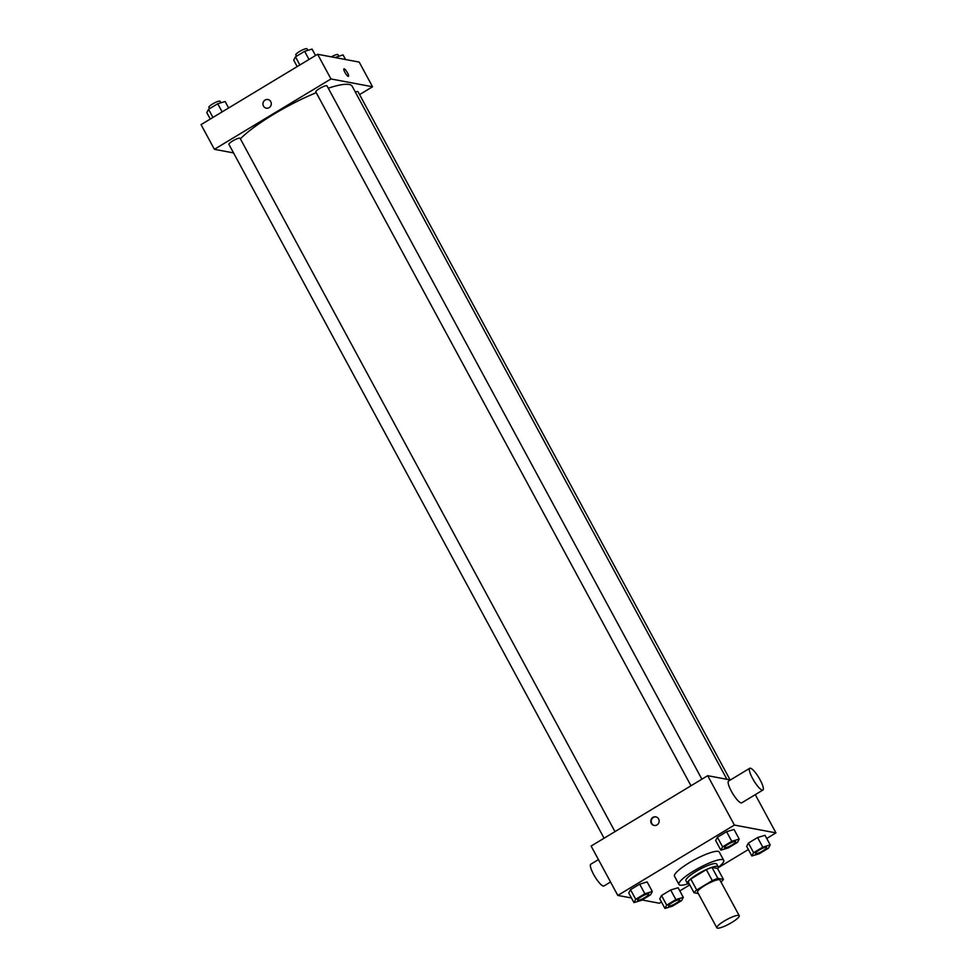 <?xml version="1.0" encoding="UTF-8"?>
<svg xmlns="http://www.w3.org/2000/svg" width="977" height="977" viewBox="0 0 977 977"><rect width="100%" height="100%" fill="white"/><g stroke="black" fill="none" stroke-linecap="round" stroke-linejoin="round"><path stroke-width="1.47" d="M717.436 928.15A12.725 2.491 -28.4 0 1 716.837 927.808A12.725 2.491 -28.4 0 1 726.839 919.565A12.725 2.491 -28.4 0 1 739.223 915.705A12.725 2.491 -28.4 0 1 730.527 923.216A12.725 2.491 -28.4 0 1 717.436 928.15M716.837 927.808L697.566 892.148A12.725 2.491 -28.4 0 1 707.568 883.904A12.725 2.491 -28.4 0 1 719.939 880.045L739.223 915.705M723.444 879.422L717.9 878.384A17.085 3.346 -28.4 0 0 712.27 880.607L706.334 869.628A17.085 3.346 -28.4 0 1 711.964 867.405L717.509 868.443L723.444 879.422A17.085 3.346 -28.4 0 1 721.002 882.011M712.27 880.607L696.723 889.986A17.085 3.346 -28.4 0 0 694.049 892.77L698.335 893.576M706.334 869.628L690.788 879.019L696.723 889.986M690.788 879.019A17.085 3.346 -28.4 0 0 688.126 881.791L694.049 892.77M717.619 868.638A17.488 3.432 151.6 0 0 718.205 866.807A17.488 3.432 151.6 0 0 697.615 874.146A17.488 3.432 151.6 0 0 687.429 883.44A17.488 3.432 151.6 0 0 689.286 883.953M687.429 883.44L685.952 880.692A17.488 3.432 -28.4 0 1 696.137 871.399A17.488 3.432 -28.4 0 1 716.715 864.059L718.205 866.807M711.964 867.405L717.9 878.384M687.881 883.819A25.439 4.983 -28.4 0 1 680.139 885.174A25.439 4.983 -28.4 0 1 678.954 884.478A25.439 4.983 -28.4 0 1 698.958 867.991A25.439 4.983 -28.4 0 1 723.713 860.285A25.439 4.983 -28.4 0 1 718.266 867.381M678.954 884.478L674.509 876.247A25.439 4.983 -28.4 0 1 694.513 859.76A25.439 4.983 -28.4 0 1 719.267 852.054L723.713 860.285M739.21 839.072L734.02 829.473L726.595 831.708L717.411 837.252L715.665 840.55L720.855 850.149L728.28 847.914L737.452 842.382L739.21 839.072L731.785 841.307L722.601 846.851L720.855 850.149M770.206 844.91L765.015 835.298L757.59 837.545L748.406 843.078L746.66 846.387L751.85 855.986L759.276 853.751L768.447 848.207L770.206 844.91L762.781 847.144L753.597 852.677L751.85 855.986M766.713 838.461L775.958 832.88L734.386 825.064L617.806 895.421L631.447 897.985M642.023 899.976L659.39 903.236L661.466 901.979M679.821 890.902L689.786 884.881M718.144 867.784L748.358 849.538M652.306 891.525L647.116 881.926L639.691 884.161L630.507 889.693L628.761 893.002L633.951 902.601L641.376 900.367L650.548 894.822L652.306 891.525L644.881 893.76L635.697 899.292L633.951 902.601M683.302 897.35L678.111 887.751L670.686 889.986L661.502 895.518L659.756 898.828L664.946 908.427L672.371 906.192L681.543 900.647L683.302 897.35L675.876 899.585L666.693 905.129L664.946 908.427M730.393 779.964L707.69 775.689L591.109 846.045L617.806 895.421M707.69 775.689L734.386 825.064M651.317 823.355A4.372 4.164 100.6 0 1 655.762 816.857A4.372 4.164 100.6 0 1 659.06 821.926A4.372 4.164 100.6 0 1 651.317 823.355M755.282 794.643L775.958 832.88M762.915 790.039L741.726 802.838A12.725 2.931 -121.1 0 1 741.079 802.911A12.725 2.931 -121.1 0 1 731.993 792.347A12.725 2.931 -121.1 0 1 728.573 781.05L749.774 768.264A12.725 2.931 -121.1 0 1 758.848 777.643A12.725 2.931 -121.1 0 1 762.915 790.039A12.725 2.931 -121.1 0 1 762.28 790.124A12.725 2.931 -121.1 0 1 753.182 779.561A12.725 2.931 -121.1 0 1 749.774 768.264M598.437 859.589L590.804 864.193A12.725 2.931 58.9 0 0 594.871 876.601A12.725 2.931 58.9 0 0 603.945 885.98L610.552 881.999M654.395 825.492A4.372 4.164 100.6 0 1 656.007 816.906M240.391 138.844A66.778 13.092 -28.4 0 1 316.23 92.681M328.26 88.199A66.778 13.092 -28.4 0 1 352.208 86.281L726.925 779.304M690.983 785.777L315.827 91.936A6.363 1.246 -28.4 0 1 320.822 87.808A6.363 1.246 -28.4 0 1 327.014 85.878L701.889 779.194M604.079 838.217L228.923 144.376A6.363 1.246 -28.4 0 1 233.918 140.248A6.363 1.246 -28.4 0 1 240.11 138.331L614.985 831.635M355.323 92.033A6.363 1.246 -28.4 0 1 358.009 91.704L730.112 779.902M359.573 94.598L372.542 86.77L330.959 78.954L214.39 149.31L233.54 152.913M372.542 86.77L359.194 62.088L317.61 54.272L330.959 78.954M317.61 54.272L201.042 124.616L214.39 149.31M266.306 108.142A4.372 4.164 100.6 0 1 263.729 101.352A4.372 4.164 100.6 0 1 271.215 104.612A4.372 4.164 100.6 0 1 263.472 106.041A4.372 4.164 100.6 0 1 267.918 99.556M348.227 76.353A4.372 1.001 -121.1 0 1 345.101 72.725A4.372 1.001 -121.1 0 1 343.928 68.842A4.372 1.001 -121.1 0 1 347.055 72.066A4.372 1.001 -121.1 0 1 348.447 76.328A4.372 1.001 -121.1 0 1 348.227 76.353M343.928 68.842A4.372 1.001 -121.1 0 1 347.055 72.066A4.372 1.001 -121.1 0 1 348.447 76.328M345.553 59.524L343.049 54.907L334.977 57.533M331.35 56.849A6.363 1.246 -28.4 0 1 337.981 54.675L338.799 56.19M228.642 107.971L225.15 101.523L217.724 103.757L208.553 109.302L206.794 112.599L210.287 119.047M217.724 103.757L222.133 111.891M208.553 109.302L212.949 117.435M209.615 108.655L208.895 107.348A6.363 1.246 -28.4 0 1 213.902 103.22A6.363 1.246 -28.4 0 1 220.094 101.29L220.9 102.805M315.534 55.518L312.054 49.082L304.629 51.317L295.457 56.849L293.698 60.159L297.179 66.595M304.629 51.317L309.037 59.45M295.457 56.849L299.854 64.983M296.507 56.214L295.799 54.895A6.363 1.246 -28.4 0 1 300.806 50.78A6.363 1.246 -28.4 0 1 306.986 48.85L307.804 50.364M668.524 905.911L668.537 905.935A6.363 1.246 -28.4 0 1 668.524 905.911A6.363 1.246 -28.4 0 1 673.532 901.795A6.363 1.246 -28.4 0 1 679.711 899.866A6.363 1.246 -28.4 0 1 679.723 899.878A6.363 1.246 -28.4 0 1 675.388 903.64A6.363 1.246 -28.4 0 1 668.83 906.106A6.363 1.246 -28.4 0 1 668.537 905.935A6.363 1.246 -28.4 0 1 673.544 901.808A6.363 1.246 -28.4 0 1 679.723 899.89L679.711 899.866M678.111 887.751L670.686 889.986L675.876 899.585M670.686 889.986L661.502 895.518L666.693 905.129M661.502 895.518L659.756 898.828M755.429 853.471L755.441 853.495A6.363 1.246 -28.4 0 1 755.429 853.471A6.363 1.246 -28.4 0 1 760.436 849.343A6.363 1.246 -28.4 0 1 766.615 847.413A6.363 1.246 -28.4 0 1 766.627 847.425A6.363 1.246 -28.4 0 1 762.28 851.199A6.363 1.246 -28.4 0 1 755.734 853.666A6.363 1.246 -28.4 0 1 755.441 853.495A6.363 1.246 -28.4 0 1 760.448 849.367A6.363 1.246 -28.4 0 1 766.627 847.438L766.627 847.438M765.015 835.298L757.59 837.545L762.781 847.144M757.59 837.545L748.406 843.078L753.597 852.677M748.406 843.078L746.66 846.387M637.529 900.086L637.541 900.11A6.363 1.246 -28.4 0 1 637.529 900.086A6.363 1.246 -28.4 0 1 642.536 895.958A6.363 1.246 -28.4 0 1 648.716 894.028A6.363 1.246 -28.4 0 1 648.728 894.04L648.728 894.053A6.363 1.246 -28.4 0 1 644.393 897.814A6.363 1.246 -28.4 0 1 637.834 900.281A6.363 1.246 -28.4 0 1 637.541 900.11A6.363 1.246 -28.4 0 1 642.548 895.982A6.363 1.246 -28.4 0 1 648.728 894.053M647.116 881.926L639.691 884.161L644.881 893.76M639.691 884.161L630.507 889.693L635.697 899.292M630.507 889.693L628.761 893.002M724.433 847.645L724.446 847.657A6.363 1.246 -28.4 0 1 724.433 847.645A6.363 1.246 -28.4 0 1 729.44 843.517A6.363 1.246 -28.4 0 1 735.62 841.588A6.363 1.246 -28.4 0 1 735.632 841.6A6.363 1.246 -28.4 0 1 731.284 845.361A6.363 1.246 -28.4 0 1 724.739 847.828A6.363 1.246 -28.4 0 1 724.446 847.657A6.363 1.246 -28.4 0 1 729.453 843.542A6.363 1.246 -28.4 0 1 735.632 841.612L735.62 841.588M734.02 829.473L726.595 831.708L731.785 841.307M726.595 831.708L717.411 837.252L722.601 846.851M717.411 837.252L715.665 840.55"/></g></svg>
